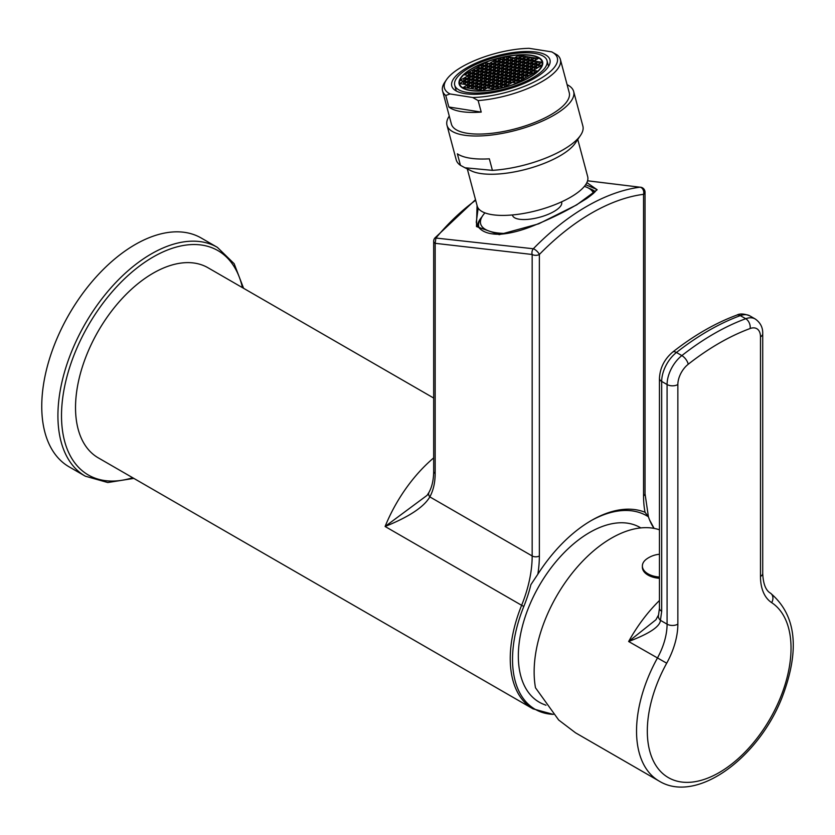 <?xml version="1.0" encoding="UTF-8"?>
<svg xmlns="http://www.w3.org/2000/svg" width="835" height="835" viewBox="0 0 835 835"><rect width="100%" height="100%" fill="white"/><g stroke="black" fill="none" stroke-linecap="round" stroke-linejoin="round"><path stroke-width="1.25" d="M472.172 68.397A43.19 14.905 -14.9 0 0 459.135 84.032A43.19 14.905 -14.9 0 0 486.012 90.733A43.19 14.905 -14.9 0 0 529.567 77.415A43.19 14.905 165.1 0 0 542.593 61.78A43.19 14.905 165.1 0 0 515.717 55.089A43.19 14.905 165.1 0 0 472.172 68.397M469.134 67.927A47.762 16.481 -14.9 0 0 454.72 85.212A47.762 16.481 -14.9 0 0 484.436 92.622A47.762 16.481 -14.9 0 0 532.605 77.895A47.762 16.481 165.1 0 0 547.019 60.6A47.762 16.481 165.1 0 0 517.293 53.2A47.762 16.481 165.1 0 0 469.134 67.927M467.099 67.604A50.81 17.535 -14.9 0 0 451.766 86.005A50.81 17.535 -14.9 0 0 483.392 93.875A50.81 17.535 -14.9 0 0 534.63 78.208A50.81 17.535 165.1 0 0 549.962 59.817A50.81 17.535 165.1 0 0 518.347 51.937A50.81 17.535 165.1 0 0 467.099 67.604M481.221 112.088L448.844 107.005A60.976 21.042 -14.9 0 0 481.221 112.088L478.152 100.576L472.673 97.507L450.023 93.948L445.765 95.482A60.976 21.042 165.1 0 1 442.571 90.921A60.976 21.042 165.1 0 1 444.7 82.352L446.454 79.753A58.429 20.165 -14.9 0 0 450.023 93.948M472.673 97.507A58.429 20.165 -14.9 0 0 539.692 79.012A58.429 20.165 -14.9 0 0 551.705 51.874L529.066 48.315A58.429 20.165 -14.9 0 0 446.454 79.753M448.844 107.005L445.765 95.482M551.705 51.874L557.196 54.943A60.976 21.042 165.1 0 1 560.389 59.504A60.976 21.042 165.1 0 1 541.998 81.579A60.976 21.042 165.1 0 1 478.152 100.576M442.571 90.921L451.411 124.102A60.976 21.042 -14.9 0 0 489.352 133.548A60.976 21.042 -14.9 0 0 550.839 114.75A60.976 21.042 -14.9 0 0 569.24 92.675L560.389 59.504M449.272 116.075A65.547 22.618 165.1 0 0 446.996 125.281A65.547 22.618 165.1 0 0 487.786 135.437A65.547 22.618 165.1 0 0 553.876 115.23A65.547 22.618 -14.9 0 0 573.655 91.495A65.547 22.618 -14.9 0 0 567.101 84.659M446.996 125.281L456.213 159.84A65.547 22.618 -14.9 0 0 460.45 165.33L464.991 167.772L492.41 170.35A65.547 22.618 -14.9 0 0 563.093 149.789A65.547 22.618 -14.9 0 0 580.586 135.28A65.547 22.618 -14.9 0 0 582.872 126.064L573.655 91.495M464.991 167.772L471.232 170.841A57.928 19.988 -14.9 0 0 559.878 155.905A57.928 19.988 -14.9 0 0 575.325 143.077L580.586 135.28M460.45 165.33L457.371 153.807A65.547 22.618 165.1 0 0 489.341 158.827L492.41 170.35M467.308 168.91L477.213 206.057A57.166 19.727 165.1 0 0 512.784 214.919A57.166 19.727 165.1 0 0 570.43 197.3A57.166 19.727 -14.9 0 0 587.673 176.602L577.768 139.455M512.45 214.95L512.565 215.388A25.405 8.768 165.1 0 0 528.378 219.323A25.405 8.768 165.1 0 0 553.991 211.495A25.405 8.768 -14.9 0 0 561.663 202.3L561.548 201.861M593.466 193.417A58.429 20.165 -14.9 0 0 587.715 187.677A58.429 20.165 -14.9 0 0 584.385 186.362M484.926 212.883A58.429 20.165 -14.9 0 0 482.703 215.68A58.429 20.165 -14.9 0 0 507.106 233.466M594.781 192.113A60.976 21.042 -14.9 0 0 590.522 189.065L587.715 187.677M482.703 215.68L480.95 218.279A60.976 21.042 -14.9 0 0 478.82 226.859A60.976 21.042 -14.9 0 0 479.081 227.652M595.188 191.653A62.239 21.48 -14.9 0 0 589.186 188.407M477.599 225.523A62.239 21.48 165.1 0 1 481.785 217.048M585.638 184.702L596.305 189.221C595.971 189.023 599.165 189.754 586.546 198.636L576.265 204.961C563.322 212.612 548.084 219.918 530.569 226.859C519.516 231.097 509.423 233.549 500.311 234.228C482.546 234.812 477.296 227.266 476.274 222.235L478.152 208.134M586.859 182.604L597.171 189.764L576.661 204.899L538.617 223.853L499.236 234.656L476.482 226.567L477.056 205.473M553.24 714.353A109.072 62.969 120 0 1 523.837 606.398A102.298 59.066 120 0 0 530.893 584.646L537.844 574.198A116.858 67.468 120 0 1 591.451 520.445A116.858 67.468 120 0 1 645.058 512.293A106.703 61.602 -60 0 1 643.545 495.813L643.545 194.325A203.813 117.672 120 0 0 539.358 254.477A5.083 2.933 180 0 1 532.166 254.477A5.083 3.799 -82.8 0 1 533.314 248.757L435.912 238.048A158.66 91.6 -60 0 1 475.679 200.285M587.548 180.809L639.944 187.197A208.593 120.428 120 0 0 533.314 248.757A5.083 1.67 -135.7 0 1 539.358 254.477L539.358 555.964A5.083 2.933 180 0 1 532.166 555.964A101.62 58.669 -60 0 1 521.635 605.302A109.75 63.366 120 0 0 510.248 658.596A109.75 63.366 120 0 0 532.981 708.832L553.281 714.395M475.512 199.669L434.847 238.006A5.083 1.169 39.6 0 1 435.912 238.048L435.16 243.319A5.083 2.933 180 0 1 433.678 241.252L433.678 471.378A5.083 2.933 0 0 0 435.16 473.455L435.16 243.319L532.166 254.477L532.166 555.964L429.837 496.888C433.386 490.26 435.16 482.442 435.16 473.455M643.545 495.813A5.083 2.933 0 0 0 645.038 493.736L645.038 192.248A5.083 2.933 180 0 1 643.545 194.325A5.083 3.799 -97.4 0 0 639.944 187.197L587.558 180.777M523.837 606.398A5.083 0.971 -157.9 0 1 521.635 605.302L385.102 526.488L427.113 495.322L428.981 492.368A5.083 3.914 28.8 0 0 429.837 496.888C423.95 506.991 409.046 516.855 385.102 526.488A109.75 63.366 -60 0 1 433.678 457.893M433.678 398.044L207.998 267.753A109.75 63.366 120 0 0 123.434 297.156A109.75 63.366 120 0 0 75.526 407.605A109.75 63.366 120 0 0 98.248 457.841L532.981 708.832M85.274 476.169L69.107 466.838A132.107 76.267 120 0 1 41.75 406.363A132.107 76.267 -60 0 1 99.417 273.41A132.107 76.267 -60 0 1 201.214 238.017L217.382 247.358A132.107 76.267 120 0 0 115.585 282.741A132.107 76.267 120 0 0 57.918 415.694A132.107 76.267 120 0 0 85.274 476.169L107.798 482.526L133.84 478.392M645.058 512.293L648.419 516.792L645.038 493.736M590.543 520.967A114.322 66.007 -60 0 1 648.419 516.792A102.298 59.066 -60 0 0 649.62 520.038L654.118 528.398M654.024 528.378A102.298 59.066 -60 0 1 649.62 520.038M640.08 527.48A100.858 58.231 120 0 0 562.362 554.503A100.858 58.231 120 0 0 518.337 655.997A100.858 58.231 120 0 0 539.222 702.172M545.975 705.241L543.157 704.114A100.858 58.231 120 0 1 518.337 655.997A100.858 58.231 -60 0 1 562.842 553.991A100.858 58.231 -60 0 1 640.81 527.918M677.853 624.163A58.429 33.734 -60 0 1 666.706 663.199A101.62 58.669 120 0 0 668.929 777.928A101.62 58.669 120 0 0 769.421 719.906A101.62 58.669 120 0 0 771.644 602.62A58.429 33.734 -60 0 1 760.487 576.453L760.487 336.829A17.785 10.271 120 0 0 750.154 328.51A246.429 142.274 120 0 0 688.197 364.279A17.785 10.271 120 0 0 677.853 384.538L677.853 624.163A7.619 4.405 180 0 1 667.082 624.163A50.81 29.34 -60 0 1 657.385 658.105A109.239 63.074 120 0 0 636.541 731.084A109.239 63.074 120 0 0 659.159 781.101L575.534 732.817L558.698 720.031L535.496 687.789A109.239 63.074 120 0 1 534.139 671.966A109.239 63.074 120 0 1 577.82 566.422A109.239 63.074 120 0 1 659.452 529.797M760.487 570.232L760.487 336.829A7.619 4.405 0 0 0 762.72 333.718C762.939 327.57 760.445 322.654 755.226 318.98A25.405 14.665 120 0 0 745.718 318.719A254.049 146.678 120 0 0 681.851 355.595L676.454 352.485A25.405 14.665 120 0 0 661.685 381.428L661.685 611.293L660.443 620.332C659.984 626.584 649.379 633.64 628.64 641.51A109.239 63.074 -60 0 1 659.452 600.511M677.853 384.538A7.619 4.405 180 0 1 667.082 384.538L667.082 624.163L660.443 620.332A7.619 5.48 -163 0 1 658.544 614.988A7.619 5.48 -163 0 1 658.544 614.967L655.913 619.758L628.64 641.51L666.706 663.199M661.685 611.293A7.619 4.405 180 0 1 659.452 608.183L658.544 614.988M659.452 578.29A19.309 11.147 180 0 1 648.033 575.096A19.309 11.147 0 0 1 642.376 567.216L642.376 565.973A19.309 11.147 0 0 0 648.033 573.854A19.309 11.147 180 0 0 659.452 577.048M659.452 554.263A25.895 25.895 0 0 0 646.728 558.928A19.309 11.147 0 0 0 642.376 565.973M463.467 78.386L459.876 80.452L463.258 80.985L466.848 78.907L463.467 78.386L464.041 80.525M472.506 68.449A42.679 14.727 -14.9 0 0 459.626 83.907A42.679 14.727 -14.9 0 0 486.189 90.524A42.679 14.727 -14.9 0 0 529.223 77.363A42.679 14.727 -14.9 0 0 542.103 61.915A42.679 14.727 -14.9 0 0 515.55 55.298A42.679 14.727 -14.9 0 0 472.506 68.449M500.76 74.211L504.35 72.134L500.969 71.601L497.378 73.678L500.76 74.211M500.301 71.497L496.919 70.975L493.328 73.042L496.71 73.574L500.301 71.497M492.399 76.068L495.99 73.991L492.608 73.459L489.018 75.536L492.399 76.068M496.449 76.705L500.04 74.628L496.658 74.096L493.067 76.173L496.449 76.705M500.499 77.331L504.089 75.265L500.718 74.732L497.117 76.81L500.499 77.331M504.81 74.847L508.4 72.77L505.029 72.238L501.428 74.315L504.81 74.847M509.12 72.363L512.711 70.286L509.34 69.754L505.739 71.831L509.12 72.363M508.661 69.649L505.29 69.117L501.689 71.194L505.071 71.727L508.661 69.649M504.611 69.013L501.23 68.48L497.639 70.557L501.021 71.09L504.611 69.013M500.562 68.376L497.18 67.844L493.589 69.921L496.961 70.453L500.562 68.376M492.869 70.338L489.279 72.405L492.65 72.937L496.251 70.86L492.869 70.338L493.443 72.478M488.558 72.822L484.968 74.9L488.339 75.432L491.94 73.355L488.558 72.822L489.133 74.973M484.029 77.916L487.63 75.839L484.248 75.317L480.657 77.384L484.029 77.916M488.078 78.553L491.679 76.476L488.298 75.943L484.707 78.02L488.078 78.553M492.139 79.189L495.729 77.112L492.347 76.58L488.757 78.657L492.139 79.189M496.188 79.826L499.779 77.749L496.408 77.217L492.807 79.294L496.188 79.826M500.238 80.463L503.829 78.386L500.457 77.853L496.856 79.93L500.238 80.463M504.549 77.968L508.139 75.901L504.768 75.369L501.177 77.446L504.549 77.968M508.859 75.484L512.45 73.407L509.079 72.875L505.488 74.952L508.859 75.484M513.17 72.989L516.761 70.923L513.389 70.39L509.799 72.468L513.17 72.989M517.481 70.505L521.071 68.428L517.7 67.896L514.11 69.973L517.481 70.505M517.022 67.792L513.65 67.259L510.06 69.336L513.431 69.869L517.022 67.792M512.972 67.155L509.601 66.633L506 68.7L509.381 69.232L512.972 67.155M508.922 66.518L505.54 65.996L501.95 68.063L505.332 68.595L508.922 66.518M504.872 65.881L501.491 65.36L497.9 67.426L501.282 67.959L504.872 65.881M500.823 65.245L497.441 64.723L493.85 66.79L497.222 67.322L500.823 65.245M493.13 67.207L489.54 69.284L492.911 69.816L496.512 67.739L493.13 67.207L493.704 69.357M488.819 69.702L485.229 71.768L488.6 72.301L492.191 70.224L488.819 69.702L489.393 71.841M484.509 72.186L480.918 74.263L484.29 74.795L487.88 72.718L484.509 72.186L485.083 74.336M480.198 74.68L476.608 76.747L479.979 77.279L483.569 75.202L480.198 74.68L480.772 76.82M475.668 79.774L479.259 77.697L475.887 77.164L472.297 79.242L475.668 79.774M479.718 80.41L483.308 78.333L479.937 77.801L476.347 79.878L479.718 80.41M483.768 81.037L487.369 78.97L483.987 78.438L480.396 80.515L483.768 81.037M487.828 81.673L491.418 79.607L488.037 79.075L484.446 81.152L487.828 81.673M491.878 82.31L495.468 80.243L492.086 79.711L488.496 81.788L491.878 82.31M495.927 82.947L499.518 80.88L496.147 80.348L492.546 82.425L495.927 82.947M499.977 83.584L503.568 81.517L500.196 80.985L496.606 83.062L499.977 83.584M504.288 81.099L507.878 79.022L504.507 78.49L500.916 80.567L504.288 81.099M508.598 78.605L512.189 76.538L508.818 76.006L505.227 78.083L508.598 78.605M512.909 76.121L516.5 74.044L513.128 73.511L509.538 75.588L512.909 76.121M517.22 73.626L520.81 71.559L517.439 71.027L513.849 73.104L517.22 73.626M521.531 71.142L525.131 69.065L521.75 68.533L518.159 70.61L521.531 71.142M525.841 68.647L529.442 66.581L526.06 66.049L522.47 68.126L525.841 68.647M525.382 65.944L522.011 65.412L518.42 67.489L521.792 68.021L525.382 65.944M521.332 65.307L517.961 64.775L514.37 66.852L517.742 67.385L521.332 65.307M517.283 64.671L513.911 64.138L510.31 66.215L513.692 66.748L517.283 64.671M513.233 64.034L509.861 63.502L506.26 65.579L509.642 66.111L513.233 64.034M509.183 63.397L505.801 62.865L502.211 64.942L505.592 65.474L509.183 63.397M505.133 62.761L501.752 62.228L498.161 64.305L501.532 64.838L505.133 62.761M501.083 62.124L497.702 61.592L494.111 63.669L497.483 64.201L501.083 62.124M493.391 64.086L489.801 66.153L493.172 66.685L496.762 64.608L493.391 64.086L493.965 66.236M489.08 66.57L485.49 68.647L488.861 69.18L492.452 67.103L489.08 66.57L489.654 68.721M484.77 69.065L481.179 71.132L484.55 71.664L488.141 69.587L484.77 69.065L485.344 71.205M480.459 71.549L476.868 73.626L480.24 74.158L483.83 72.081L480.459 71.549L481.033 73.699M476.148 74.044L472.558 76.11L475.929 76.643L479.52 74.566L476.148 74.044L476.722 76.183M471.838 76.528L468.237 78.605L471.618 79.137L475.209 77.06L471.838 76.528L472.412 78.678M467.308 81.621L470.898 79.544L467.527 79.022L463.926 81.089L467.308 81.621M471.358 82.258L474.948 80.181L471.577 79.659L467.986 81.726L471.358 82.258M475.407 82.895L478.998 80.818L475.626 80.285L472.036 82.362L475.407 82.895M479.457 83.531L483.058 81.454L479.676 80.922L476.086 82.999L479.457 83.531M483.507 84.168L487.108 82.091L483.726 81.559L480.135 83.636L483.507 84.168M487.567 84.805L491.157 82.728L487.776 82.195L484.185 84.272L487.567 84.805M491.617 85.441L495.207 83.364L491.836 82.832L488.235 84.909L491.617 85.441M495.666 86.078L499.257 84.001L495.886 83.469L492.285 85.546L495.666 86.078M499.716 86.715L503.307 84.638L499.935 84.105L496.345 86.182L499.716 86.715M504.027 84.22L507.617 82.154L504.246 81.621L500.656 83.698L504.027 84.22M508.338 81.736L511.928 79.659L508.557 79.127L504.966 81.204L508.338 81.736M512.648 79.242L516.249 77.175L512.867 76.643L509.277 78.72L512.648 79.242M516.959 76.757L520.56 74.68L517.178 74.148L513.588 76.225L516.959 76.757M521.27 74.263L524.871 72.196L521.489 71.664L517.898 73.741L521.27 74.263M525.58 71.779L529.181 69.702L525.799 69.169L522.209 71.246L525.58 71.779M529.901 69.284L533.492 67.218L530.11 66.685L526.52 68.762L529.901 69.284M534.212 66.8L537.803 64.723L534.421 64.191L530.83 66.268L534.212 66.8M533.753 64.086L530.371 63.554L526.781 65.631L530.152 66.163L533.753 64.086M529.703 63.45L526.321 62.917L522.731 64.994L526.102 65.527L529.703 63.45M525.643 62.813L522.272 62.291L518.681 64.358L522.052 64.89L525.643 62.813M521.593 62.176L518.222 61.654L514.631 63.721L518.003 64.253L521.593 62.176M517.543 61.539L514.172 61.018L510.571 63.084L513.953 63.617L517.543 61.539M513.494 60.903L510.112 60.381L506.521 62.448L509.903 62.98L513.494 60.903M509.444 60.266L506.062 59.744L502.472 61.811L505.853 62.343L509.444 60.266M505.394 59.64L502.012 59.108L498.422 61.174L501.793 61.706L505.394 59.64M501.334 59.003L497.963 58.471L494.372 60.537L497.743 61.07L501.334 59.003M493.652 60.955L490.061 63.032L493.433 63.564L497.023 61.487L493.652 60.955L494.226 63.105M489.341 63.45L485.751 65.516L489.122 66.049L492.713 63.971L489.341 63.45L489.915 65.6M485.031 65.934L481.44 68.011L484.811 68.543L488.402 66.466L485.031 65.934L485.605 68.084M480.72 68.428L477.119 70.495L480.501 71.027L484.091 68.95L480.72 68.428L481.294 70.578M476.409 70.912L472.808 72.989L476.19 73.522L479.781 71.445L476.409 70.912L476.983 73.062M472.099 73.407L468.498 75.474L471.879 76.006L475.47 73.929L472.099 73.407L472.662 75.547M467.788 75.891L464.187 77.968L467.569 78.5L471.159 76.423L467.788 75.891L468.351 78.041M462.997 84.116L466.588 82.039L463.216 81.506L459.615 83.584L462.997 84.116M467.047 84.752L470.637 82.675L467.266 82.143L463.665 84.22L467.047 84.752M471.097 85.379L474.687 83.312L471.316 82.78L467.725 84.857L471.097 85.379M475.146 86.015L478.737 83.949L475.365 83.416L471.775 85.494L475.146 86.015M479.196 86.652L482.797 84.585L479.415 84.053L475.825 86.13L479.196 86.652M483.256 87.289L486.847 85.222L483.465 84.69L479.874 86.767L483.256 87.289M487.306 87.925L490.896 85.859L487.515 85.327L483.924 87.404L487.306 87.925M491.356 88.562L494.946 86.496L491.575 85.963L487.974 88.04L491.356 88.562M495.405 89.199L498.996 87.132L495.625 86.6L492.034 88.667L495.405 89.199M503.766 87.351L507.356 85.274L503.985 84.742L500.395 86.819L503.766 87.351M508.077 84.857L511.678 82.79L508.296 82.258L504.705 84.325L508.077 84.857M512.387 82.373L515.988 80.296L512.606 79.763L509.016 81.84L512.387 82.373M516.698 79.878L520.299 77.812L516.917 77.279L513.327 79.356L516.698 79.878M521.009 77.394L524.61 75.317L521.228 74.785L517.637 76.862L521.009 77.394M525.33 74.9L528.92 72.833L525.539 72.301L521.948 74.378L525.33 74.9M529.64 72.415L533.231 70.338L529.849 69.806L526.259 71.883L529.64 72.415M533.951 69.921L537.542 67.854L534.16 67.322L530.569 69.399L533.951 69.921M538.262 67.437L541.852 65.36L538.481 64.827L534.88 66.904L538.262 67.437M542.113 62.239L538.732 61.706L535.141 63.784L538.523 64.305L542.113 62.239M538.064 61.602L534.682 61.07L531.091 63.147L534.473 63.679L538.064 61.602M534.014 60.965L530.632 60.433L527.042 62.51L530.413 63.042L534.014 60.965M529.954 60.329L526.582 59.796L522.992 61.873L526.363 62.406L529.954 60.329M525.904 59.692L522.533 59.16L518.942 61.237L522.313 61.769L525.904 59.692M521.854 59.055L518.483 58.523L514.882 60.6L518.264 61.132L521.854 59.055M517.804 58.419L514.433 57.886L510.832 59.963L514.214 60.496L517.804 58.419M513.755 57.782L510.373 57.25L506.782 59.327L510.164 59.859L513.755 57.782M509.705 57.145L506.323 56.613L502.733 58.69L506.104 59.222L509.705 57.145M485.292 62.813L481.691 64.879L485.072 65.412L488.663 63.345L485.292 62.813L485.866 64.963M480.981 65.297L477.38 67.374L480.762 67.906L484.352 65.829L480.981 65.297L481.555 67.447M476.67 67.792L473.069 69.858L476.451 70.39L480.041 68.313L476.67 67.792L477.234 69.942M472.349 70.276L468.759 72.353L472.14 72.885L475.731 70.808L472.349 70.276L472.923 72.426M468.038 72.77L464.448 74.837L467.83 75.369L471.42 73.292L468.038 72.77L468.612 74.92M466.786 87.873L470.376 85.796L467.005 85.264L463.415 87.341L466.786 87.873M470.836 88.51L474.426 86.433L471.055 85.901L467.464 87.978L470.836 88.51M474.885 89.147L478.486 87.07L475.105 86.537L471.514 88.614L474.885 89.147M478.935 89.783L482.536 87.706L479.154 87.174L475.564 89.251L478.935 89.783M482.995 90.42L486.586 88.343L483.204 87.811L479.614 89.888L482.995 90.42M516.447 83.009L520.038 80.932L516.656 80.4L513.066 82.477L516.447 83.009M520.758 80.515L524.349 78.448L520.967 77.916L517.376 79.983L520.758 80.515M525.069 78.031L528.659 75.954L525.278 75.421L521.687 77.498L525.069 78.031M529.38 75.536L532.97 73.47L529.588 72.937L525.998 75.014L529.38 75.536M533.69 73.052L537.281 70.975L533.909 70.443L530.308 72.52L533.69 73.052M538.324 58.471L534.943 57.949L531.352 60.016L534.724 60.548L538.324 58.471M534.264 57.834L530.893 57.312L527.303 59.379L530.674 59.911L534.264 57.834M530.215 57.197L526.843 56.676L523.253 58.742L526.624 59.275L530.215 57.197M526.165 56.561L522.793 56.039L519.203 58.106L522.574 58.638L526.165 56.561M522.115 55.924L518.744 55.402L515.143 57.469L518.525 58.001L522.115 55.924M500.969 71.601L501.543 73.751M496.919 70.975L497.493 73.115M492.608 73.459L493.182 75.609M496.658 74.096L497.232 76.246M500.718 74.732L501.282 76.883M505.029 72.238L505.603 74.388M509.34 69.754L509.914 71.904M505.29 69.117L505.853 71.267M501.23 68.48L501.804 70.631M497.18 67.844L497.754 69.994M484.248 75.317L484.822 77.457M488.298 75.943L488.872 78.093M492.347 76.58L492.921 78.73M496.408 77.217L496.971 79.367M500.457 77.853L501.031 80.003M504.768 75.369L505.342 77.519M509.079 72.875L509.653 75.025M513.389 70.39L513.963 72.541M517.7 67.896L518.274 70.046M513.65 67.259L514.224 69.409M509.601 66.633L510.175 68.773M505.54 65.996L506.114 68.136M501.491 65.36L502.065 67.499M497.441 64.723L498.015 66.863M475.887 77.164L476.461 79.315M479.937 77.801L480.511 79.951M483.987 78.438L484.561 80.588M488.037 79.075L488.611 81.225M492.086 79.711L492.66 81.861M496.147 80.348L496.71 82.498M500.196 80.985L500.77 83.135M504.507 78.49L505.081 80.64M508.818 76.006L509.392 78.156M513.128 73.511L513.702 75.661M517.439 71.027L518.013 73.177M521.75 68.533L522.324 70.683M526.06 66.049L526.635 68.199M522.011 65.412L522.585 67.562M517.961 64.775L518.535 66.925M513.911 64.138L514.485 66.289M509.861 63.502L510.425 65.652M505.801 62.865L506.375 65.015M501.752 62.228L502.326 64.379M497.702 61.592L498.276 63.742M467.527 79.022L468.101 81.162M471.577 79.659L472.151 81.799M475.626 80.285L476.2 82.435M479.676 80.922L480.25 83.072M483.726 81.559L484.3 83.709M487.776 82.195L488.35 84.345M491.836 82.832L492.399 84.982M495.886 83.469L496.46 85.619M499.935 84.105L500.509 86.255M504.246 81.621L504.82 83.771M508.557 79.127L509.131 81.277M512.867 76.643L513.442 78.793M517.178 74.148L517.752 76.298M521.489 71.664L522.063 73.814M525.799 69.169L526.374 71.319M530.11 66.685L530.684 68.835M534.421 64.191L534.995 66.341M530.371 63.554L530.945 65.704M526.321 62.917L526.895 65.067M522.272 62.291L522.846 64.431M518.222 61.654L518.796 63.794M514.172 61.018L514.736 63.157M510.112 60.381L510.686 62.521M506.062 59.744L506.636 61.894M502.012 59.108L502.586 61.258M497.963 58.471L498.537 60.621M463.216 81.506L463.78 83.657M467.266 82.143L467.84 84.293M471.316 82.78L471.89 84.93M475.365 83.416L475.94 85.567M479.415 84.053L479.989 86.203M483.465 84.69L484.039 86.84M487.515 85.327L488.089 87.477M491.575 85.963L492.149 88.113M495.625 86.6L496.199 88.75M503.985 84.742L504.559 86.892M508.296 82.258L508.87 84.408M512.606 79.763L513.181 81.913M516.917 77.279L517.491 79.429M521.228 74.785L521.802 76.935M525.539 72.301L526.113 74.451M529.849 69.806L530.423 71.956M534.16 67.322L534.734 69.472M538.481 64.827L539.045 66.977M538.732 61.706L539.306 63.857M534.682 61.07L535.256 63.22M530.632 60.433L531.206 62.583M526.582 59.796L527.156 61.947M522.533 59.16L523.107 61.31M518.483 58.523L519.057 60.673M514.433 57.886L514.997 60.037M510.373 57.25L510.947 59.4M506.323 56.613L506.897 58.763M467.005 85.264L467.579 87.414M471.055 85.901L471.629 88.051M475.105 86.537L475.679 88.687M479.154 87.174L479.728 89.324M483.204 87.811L483.778 89.961M516.656 80.4L517.23 82.55M520.967 77.916L521.541 80.066M525.278 75.421L525.852 77.571M529.588 72.937L530.162 75.087M533.909 70.443L534.473 72.593M534.943 57.949L535.517 60.089M530.893 57.312L531.467 59.452M526.843 56.676L527.417 58.815M522.793 56.039L523.368 58.179M518.744 55.402L519.307 57.552M539.358 555.964A106.703 61.602 -60 0 1 537.844 574.198M242.432 287.637A129.561 74.806 120 0 0 142.837 263.62A129.561 74.806 120 0 0 61.508 415.694A129.561 74.806 120 0 0 132.681 477.724M771.644 602.62A7.619 6.221 -56.7 0 0 770.434 593.132C765.737 590.418 763.159 583.822 762.72 573.342L762.72 333.718M760.487 576.453A7.619 4.405 0 0 0 762.72 573.342M750.154 328.51A7.619 5.114 -110.2 0 0 745.718 318.719L740.332 315.609A254.049 146.678 120 0 0 676.454 352.485A7.619 3.549 -128.2 0 0 672.707 352.067C664.42 359.144 660.005 367.891 659.452 378.318A7.619 4.405 180 0 0 661.685 381.428L667.082 384.538A25.405 14.665 120 0 1 681.851 355.595A7.619 3.549 -128.2 0 1 688.197 364.279M736.731 315.139C739.82 313.396 744.183 313.647 749.84 315.87A25.405 14.665 120 0 0 740.332 315.609A7.619 5.114 -110.2 0 0 736.731 315.139C715.251 323.114 693.906 335.42 672.707 352.067M456.254 90.994L454.72 85.212M548.553 66.382L547.019 60.6M478.82 226.859L479.008 227.569M434.847 238.006A5.083 5.083 0 0 0 433.678 241.252M645.038 192.248A5.083 5.083 0 0 0 640.57 187.207M243.59 288.305L234.144 263.683L217.382 247.358M770.434 593.132C796.319 614.978 800.201 649.734 782.082 697.413C758.566 757.898 696.682 804.053 659.159 781.101M659.452 378.318L659.452 608.183M749.84 315.87L755.226 318.98M428.981 492.368C432.019 486.92 433.584 479.927 433.678 471.378M460.21 86.109L459.626 83.907M542.687 64.118L542.103 61.915"/></g></svg>
